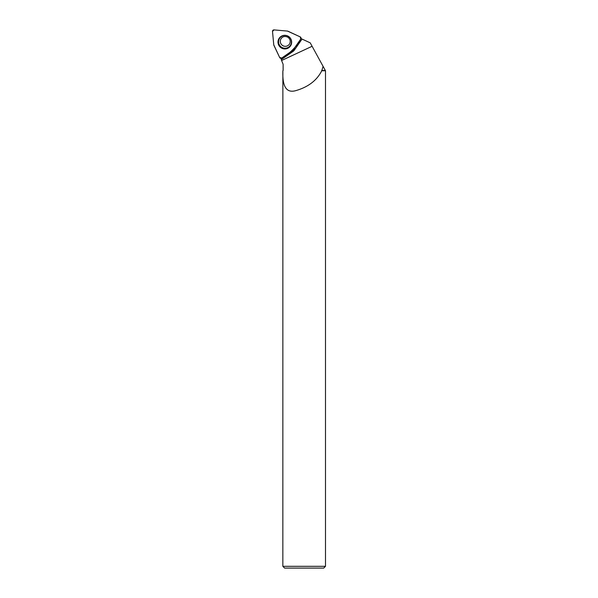 <?xml version="1.0" encoding="UTF-8"?>
<svg xmlns="http://www.w3.org/2000/svg" width="598" height="598" viewBox="0 0 598 598"><rect width="100%" height="100%" fill="white"/><g stroke="black" fill="none" stroke-linecap="round" stroke-linejoin="round"><path stroke-width="0.9" d="M273.884 45.299L279.662 57.498A1.413 1.405 -149.4 0 0 281.748 58.058L292.766 50.344A1.413 1.405 -149.4 0 0 293.11 49.993L300.794 38.975A1.413 1.405 -149.4 0 0 300.218 36.897L287.952 31.201A1.413 1.405 -149.4 0 0 287.481 31.074L274.026 29.9A1.413 1.405 -149.4 0 0 272.509 31.425L273.757 44.828A1.413 1.405 -149.4 0 0 273.884 45.299M279.969 37.308A6.84 6.795 -149.4 0 0 280.021 46.936A6.84 6.795 -149.4 0 0 291.615 41.404A6.84 6.795 -149.4 0 0 279.969 37.308M323.092 66.363L325.491 70.751L325.491 566.321L282.847 566.321L282.869 70.751C282.495 82.113 284.043 94.349 296.331 90.477C308.456 86.86 316.94 80.289 321.776 70.751L323.092 66.363L310.235 42.862L302.05 39.064L294.238 50.269A4.448 4.418 30.6 0 1 293.14 51.368L281.404 59.508L294.126 50.456L302.05 39.064L300.988 38.571M321.649 70.482L325.23 70.482M283.116 70.482L283.116 64.285L283.138 70.482M283.116 64.285L281.277 59.763M280.948 58.312L281.404 59.508M292.355 50.628A4.448 4.418 -149.4 0 0 294.216 49.178M290.852 51.682A4.448 4.418 -149.4 0 0 294.582 47.885M321.776 70.751L325.491 70.751M325.491 566.321L323.712 568.1L284.626 568.1L282.847 566.321M300.787 38.982L300.218 36.889L287.481 31.074L274.034 29.9L272.509 31.432L273.757 44.828L279.662 57.49L281.755 58.051C289.866 53.446 296.212 47.085 300.787 38.982M291.6 41.314A6.705 6.66 30.6 0 1 279.416 45.665A6.705 6.66 30.6 0 1 282.278 35.79M289.552 46.367A6.421 6.376 -149.4 0 0 286.614 35.678A6.421 6.376 -149.4 0 0 278.81 43.497A6.421 6.376 -149.4 0 0 289.552 46.367M280.993 38.825C282.592 36.456 284.857 35.91 287.788 37.173C290.239 39.012 290.83 41.255 289.567 43.901A4.978 4.948 30.6 0 1 282.241 45.276A4.978 4.948 30.6 0 1 281.74 37.853M281.583 60.525L312.104 46.278"/></g></svg>
